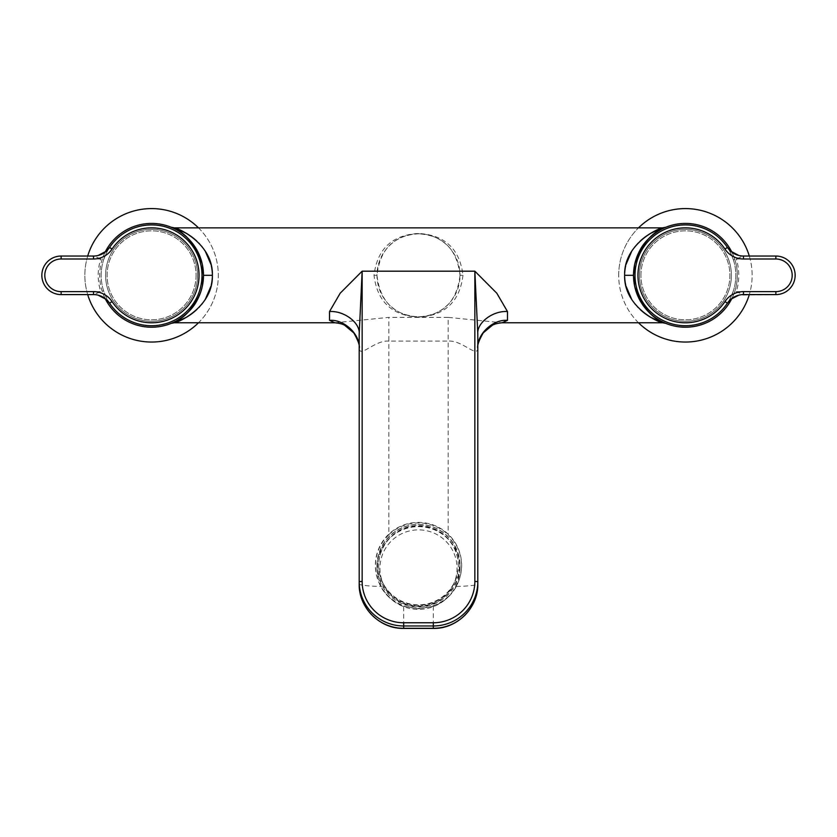 <?xml version="1.0" encoding="UTF-8"?>
<svg xmlns="http://www.w3.org/2000/svg" width="837" height="837" viewBox="0 0 837 837"><rect width="100%" height="100%" fill="white"/><g stroke="black" fill="none" stroke-linecap="round" stroke-linejoin="round"><path stroke-width="0.63" stroke-dasharray="4.18 3.14" d="M106.445 251.069L109.584 247.428C108.297 248.84 106.289 253.004 103.579 259.909L93.524 256.038L98.17 255.473M101.162 275.321A50.419 50.419 0 0 1 103.579 259.909A50.419 50.419 0 0 0 151.581 325.729A50.419 50.419 0 0 0 201.999 275.321A50.419 50.419 0 0 0 151.581 224.902A50.419 50.419 0 0 0 103.579 290.721C106.289 297.627 108.297 301.791 109.584 303.203L106.445 299.562M98.17 295.158L93.524 294.593L103.579 290.721M93.524 294.593L61.132 294.593A19.282 19.282 0 0 1 41.85 275.321A19.282 19.282 0 0 1 61.132 256.038A19.282 19.282 0 0 0 41.85 275.321A19.282 19.282 0 0 0 61.132 294.593L61.132 291.632A16.311 16.311 0 0 1 44.811 275.321A16.311 16.311 0 0 1 61.132 258.999L61.132 256.038L93.524 256.038M105.138 298.485A51.904 51.904 0 0 1 105.138 252.146M203.485 275.185L203.485 275.321A51.904 51.904 0 0 1 151.581 327.215A51.904 51.904 0 0 1 99.687 275.321A51.904 51.904 0 0 1 151.581 223.416A51.904 51.904 0 0 1 203.485 275.321L202.554 285.072M171.072 323.417L175.341 321.46M197.501 299.52L197.94 298.652M200.692 292.113L201.403 289.864M201.424 289.801L201.853 288.242M202.104 287.185L202.324 286.233M202.408 285.846L202.031 287.489M201.152 290.701L199.509 295.241M197.553 275.321A45.972 45.972 0 0 1 151.581 321.282A45.972 45.972 0 0 1 105.608 275.321A45.972 45.972 0 0 1 151.581 229.348A45.972 45.972 0 0 1 197.553 275.321A45.972 45.972 0 0 1 151.581 321.282A45.972 45.972 0 0 1 105.608 275.321A45.972 45.972 0 0 1 151.581 229.348A45.972 45.972 0 0 1 197.553 275.321M196.067 275.321A44.487 44.487 0 0 1 151.581 319.807A44.487 44.487 0 0 1 107.094 275.321A44.487 44.487 0 0 1 151.581 230.834A44.487 44.487 0 0 1 196.067 275.321A44.487 44.487 0 0 1 151.581 319.807A44.487 44.487 0 0 1 107.094 275.321A44.487 44.487 0 0 1 151.581 230.834A44.487 44.487 0 0 1 196.067 275.321M196.8 309.533L197.396 308.968M197.762 308.612L198.944 307.42M199.468 306.865L200.378 305.861M200.618 305.589L201.696 304.302M202.125 303.779L203.067 302.555M203.412 302.073L204.28 300.849M204.584 300.399L205.389 299.154M211.029 286.055L211.311 284.894M212.316 277.612L212.378 275.321L203.485 275.321M645.463 236.725L644.877 237.164M640.2 241.098L639.604 241.663M639.238 242.019L638.056 243.211M637.532 243.766L636.622 244.77M636.382 245.042L635.304 246.329M634.875 246.852L633.933 248.076M633.588 248.558L632.72 249.782M632.416 250.232L631.611 251.477M625.971 264.576L625.689 265.737M624.684 273.019L624.622 275.321L633.515 275.321A51.904 51.904 0 0 0 685.419 327.215A51.904 51.904 0 0 0 737.313 275.321A51.904 51.904 0 0 0 685.419 223.416A51.904 51.904 0 0 0 633.515 275.321L633.515 275.446M462.987 275.31L462.987 275.321C459.743 301.697 444.907 315.654 418.5 317.181C392.093 315.654 377.257 301.697 374.013 275.321L374.013 275.321C377.267 248.934 392.093 234.977 418.5 233.45C444.907 234.977 459.733 248.934 462.987 275.31L460.026 275.31A41.526 41.526 0 0 0 418.5 233.795A41.526 41.526 0 0 0 376.974 275.31A41.526 41.526 0 0 0 418.5 316.836A41.526 41.526 0 0 0 460.026 275.321C456.992 301.477 443.15 315.319 418.5 316.836L418.5 317.181M196.8 241.098L197.396 241.663M197.762 242.019L198.944 243.211M199.468 243.766L200.378 244.77M200.618 245.042L201.696 246.329M202.125 246.852L203.067 248.076M203.412 248.558L204.28 249.782M204.584 250.232L205.389 251.477M211.029 264.576L211.311 265.737M212.316 273.019L212.378 275.321M638.505 322.768A66.73 66.73 0 0 1 638.505 227.863M749.303 256.038A66.73 66.73 0 0 1 749.303 294.593M618.689 275.321A66.73 66.73 0 0 1 685.419 208.591A66.73 66.73 0 0 1 752.149 275.321A66.73 66.73 0 0 1 685.419 342.04A66.73 66.73 0 0 1 618.689 275.321M87.697 294.593A66.73 66.73 0 0 1 151.581 208.591A66.73 66.73 0 0 1 218.311 275.321A66.73 66.73 0 0 1 151.581 342.04A66.73 66.73 0 0 1 87.697 256.038M198.495 227.863A66.73 66.73 0 0 1 198.495 322.768M738.83 255.473L743.476 256.038L733.421 259.909C730.711 253.004 728.703 248.84 727.416 247.428L730.555 251.069M775.868 294.593A19.282 19.282 0 0 0 795.15 275.321A19.282 19.282 0 0 0 775.868 256.038L775.868 258.999A16.311 16.311 0 0 1 792.189 275.321A16.311 16.311 0 0 1 775.868 291.632L775.868 294.593L738.83 295.158M730.952 299.217L727.416 303.203C728.703 301.791 730.711 297.627 733.421 290.721L743.476 294.593M795.15 275.321A19.282 19.282 0 0 0 775.868 256.038L743.476 256.038M735.838 275.321A50.419 50.419 0 0 1 733.421 290.721A50.419 50.419 0 0 0 685.419 224.902A50.419 50.419 0 0 0 635.001 275.321A50.419 50.419 0 0 0 685.419 325.729A50.419 50.419 0 0 0 733.421 259.909M359.188 334.183L359.188 348.506C359.962 357.964 374.85 340.021 388.839 341.077L388.839 534.665L384.099 539.896L380.312 545.766L377.55 552.148L375.876 558.949L375.353 565.99L376.001 573.063L377.79 579.957L380.668 586.465C385.93 595.881 393.599 602.462 403.675 606.218L403.675 628.409M334.831 322.768L388.839 317.38L388.839 341.077L448.161 341.077L448.161 534.665L452.901 539.896L456.688 545.766L459.45 552.148L461.124 558.949L461.647 565.99L460.999 573.063L459.21 579.957L456.332 586.465C451.07 595.881 443.401 602.462 433.325 606.218L418.5 608.792L403.675 606.218M456.332 586.465A29.661 2.584 180 0 0 477.812 583.985L477.812 348.506C477.038 357.964 462.15 340.021 448.161 341.077L448.161 317.38L502.169 322.768M418.5 233.45L418.5 233.795C393.85 235.323 380.008 249.154 376.974 275.31C380.008 301.466 393.85 315.308 418.5 316.836M460.026 275.31L460.026 275.321C456.992 249.154 443.15 235.323 418.5 233.795M640.933 275.321A44.487 44.487 0 0 1 685.419 230.834A44.487 44.487 0 0 1 729.906 275.321A44.487 44.487 0 0 1 685.419 319.807A44.487 44.487 0 0 1 640.933 275.321A44.487 44.487 0 0 1 685.419 230.834A44.487 44.487 0 0 1 729.906 275.321A44.487 44.487 0 0 1 685.419 319.807A44.487 44.487 0 0 1 640.933 275.321M731.392 275.321A45.972 45.972 0 0 1 685.419 321.282A45.972 45.972 0 0 1 639.447 275.321A45.972 45.972 0 0 1 685.419 229.348A45.972 45.972 0 0 1 731.392 275.321A45.972 45.972 0 0 1 685.419 321.282A45.972 45.972 0 0 1 639.447 275.321A45.972 45.972 0 0 1 685.419 229.348A45.972 45.972 0 0 1 731.392 275.321M359.188 348.506L359.188 583.985A29.661 2.584 0 0 0 380.668 586.465M175.341 229.171L174.588 228.794M197.49 251.11L197.94 251.979M202.104 263.456L202.324 264.398M202.554 265.559L202.889 267.463M203.004 268.29L203.088 268.907M203.203 269.943L203.307 271.104M203.339 271.502L203.433 272.935M203.454 273.573L203.485 274.745M731.862 298.485A51.904 51.904 0 0 0 731.862 252.146M634.592 285.846L634.969 287.489M635.848 290.701L637.491 295.241M661.659 321.46L662.412 321.837M639.51 299.52L639.06 298.652M634.896 287.185L634.676 286.233M634.446 285.072L634.111 283.168M633.996 282.341L633.912 281.724M633.797 280.688L633.693 279.527M633.661 279.129L633.567 277.696M633.546 277.057L633.515 275.886M665.928 227.214L661.659 229.171M639.51 251.11L639.06 251.979M634.896 263.456L634.676 264.398M634.446 265.559L634.111 267.463M633.996 268.29L633.912 268.907M633.797 269.943L633.693 271.104M633.661 271.512L633.567 272.935M633.546 273.573L633.515 274.745M645.463 313.906L644.877 313.477M640.2 309.533L639.604 308.968M639.238 308.612L638.056 307.42M637.532 306.865L636.622 305.861M636.382 305.589L635.304 304.302M634.875 303.779L633.933 302.555M633.588 302.073L632.72 300.849M632.416 300.399L631.611 299.154M625.971 286.055L625.689 284.894M624.684 277.612L624.622 275.321M388.839 534.665A43.147 42.99 180 0 1 448.161 534.665M458.31 565.697A39.81 39.653 -0 0 0 418.5 526.044A39.81 39.653 -0 0 0 378.69 565.697A39.81 39.653 -0 0 0 418.5 605.35A39.81 39.653 -0 0 0 458.31 565.697L458.31 565.174A39.81 39.653 -0 0 0 418.5 525.521A39.81 39.653 -0 0 0 378.69 565.174A39.81 39.653 -0 0 0 418.5 604.837A39.81 39.653 -0 0 0 458.31 565.174M378.69 565.697L378.69 565.174M376.974 565.697A41.526 41.358 -0 0 0 418.5 607.055A41.526 41.358 -0 0 0 460.026 565.697A41.526 41.358 -0 0 0 418.5 524.328A41.526 41.358 -0 0 0 376.974 565.697L376.974 568.02A41.526 41.358 -0 0 0 418.5 609.388A41.526 41.358 -0 0 0 460.026 568.02A41.526 41.358 -0 0 0 418.5 526.661A41.526 41.358 -0 0 0 376.974 568.02M418.5 524.38A40.95 40.793 180 0 1 459.45 565.174A40.95 40.793 180 0 1 418.5 605.978A40.95 40.793 180 0 1 377.55 565.174A40.95 40.793 180 0 1 418.5 524.38M460.026 565.697L460.026 568.02M418.5 608.353A43.147 42.99 -0 0 0 461.647 565.373A43.147 42.99 -0 0 0 418.5 522.382A43.147 42.99 -0 0 0 375.353 565.373A43.147 42.99 -0 0 0 418.5 608.353M379.946 568.281A38.554 38.408 -0 0 0 418.5 606.689A38.554 38.408 -0 0 0 457.054 568.281A38.554 38.408 -0 0 0 418.5 529.873A38.554 38.408 -0 0 0 379.946 568.281M634.592 264.785L634.969 263.142M635.848 259.93L637.491 255.4M202.408 264.785L202.031 263.142M201.152 259.93L199.509 255.4M61.132 258.999L100.754 258.999A53.38 53.38 0 0 0 100.754 291.632L61.132 291.632M775.868 258.999L736.246 258.999A53.38 53.38 0 0 1 736.246 291.632L775.868 291.632M448.161 317.38L388.839 317.38M376.974 275.31L374.013 275.31M433.325 606.218L433.325 628.409"/><path stroke-width="1.26" d="M98.17 255.473L106.445 251.069M106.445 299.562L98.17 295.158M201.999 275.321A50.419 50.419 0 0 0 109.584 247.428A19.282 19.282 0 0 1 93.524 256.038L61.132 256.038A19.282 19.282 0 0 0 41.85 275.321A19.282 19.282 0 0 0 61.132 294.593L93.524 294.593A19.282 19.282 0 0 1 109.584 303.203A50.419 50.419 0 0 0 201.999 275.321A50.419 50.419 0 0 0 109.584 247.428L105.996 251.456M105.138 252.146A51.904 51.904 0 0 1 203.485 275.321A51.904 51.904 0 0 1 105.138 298.485M202.408 285.846L203.485 275.321L212.378 275.321C213.247 305.955 180.039 321.889 174.41 322.768L171.072 323.417C173.897 322.58 190.292 314.618 197.501 299.52M197.94 298.652L200.692 292.113M201.853 288.242L202.104 287.185M202.324 286.233L202.554 285.072M202.031 287.489L201.152 290.701M199.509 295.241C192.416 309.041 184.36 317.778 175.341 321.46M171.072 323.417L174.41 322.768L186.306 317.338M186.337 317.328L187.321 316.731M187.352 316.721L190.554 314.607M190.982 314.304L191.537 313.906M192.039 313.53L192.751 312.996M193.221 312.619L194.153 311.866M194.477 311.594L195.973 310.297M196.224 310.067L196.8 309.533M198.944 307.42L199.468 306.865M201.696 304.302L202.125 303.779M205.389 299.154L211.029 286.055M211.311 284.894L211.656 283.178M211.688 283.042L211.907 281.682M211.939 281.462L212.179 279.432M212.2 279.276L212.316 277.612M731.862 252.146A51.904 51.904 0 0 0 633.515 275.321L624.622 275.321C623.753 244.676 656.961 228.742 662.59 227.863L650.694 233.293M650.663 233.303L649.679 233.9M649.648 233.921L646.446 236.024M646.018 236.327L645.463 236.725M644.877 237.164L644.249 237.635M643.779 238.011L642.847 238.765M642.523 239.037L641.027 240.334M640.776 240.564L640.2 241.098M638.056 243.211L637.532 243.766M635.304 246.329L634.875 246.852M631.611 251.477L625.971 264.576M625.689 265.737L625.344 267.453M625.312 267.589L625.093 268.949M625.061 269.169L624.821 271.198M624.8 271.355L624.684 273.019M212.378 275.321C213.247 244.676 180.039 228.742 174.41 227.863L186.306 233.293M186.337 233.303L187.321 233.9M187.352 233.921L190.554 236.024M190.982 236.327L191.537 236.725M192.039 237.101L192.751 237.635M193.221 238.011L194.153 238.765M194.477 239.037L195.973 240.334M196.224 240.564L196.8 241.098M198.944 243.211L199.468 243.766M201.696 246.329L202.125 246.852M205.389 251.477L211.029 264.576M211.311 265.737L211.656 267.453M211.688 267.589L211.907 268.949M211.939 269.169L212.179 271.198M212.2 271.355L212.316 273.019M329.527 311.542C344.206 310.527 360.506 322.977 359.188 334.183L362.149 271.178L340.199 293.201L329.527 311.542L329.527 320.362L334.831 322.768C339.477 323.239 342.772 324.086 344.718 325.311L353.8 332.885C358.32 340.931 360.109 346.141 359.188 348.506C360.506 334.58 344.206 319.096 329.527 320.362M359.188 334.183L359.188 581.652L362.149 581.401L362.149 271.178L474.851 271.178L496.801 293.201L507.473 311.542L507.473 320.362C492.794 319.096 476.494 334.58 477.812 348.506C476.891 346.141 478.68 340.931 483.2 332.885L492.282 325.311C494.228 324.086 497.523 323.239 502.169 322.768L662.59 322.768L665.928 323.417L662.59 322.768L650.694 317.338M638.505 227.863A66.73 66.73 0 0 1 749.303 256.038M749.303 294.593A66.73 66.73 0 0 1 638.505 322.768M87.697 256.038A66.73 66.73 0 0 1 198.495 227.863M198.495 322.768A66.73 66.73 0 0 1 87.697 294.593M730.555 251.069L738.83 255.473M738.83 295.158L731.004 299.175L727.416 303.203A19.282 19.282 0 0 1 743.476 294.593L775.868 294.593A19.282 19.282 0 0 0 795.15 275.321A19.282 19.282 0 0 0 775.868 256.038L743.476 256.038A19.282 19.282 0 0 1 727.416 247.428A50.419 50.419 0 0 0 635.001 275.321A50.419 50.419 0 0 0 727.416 303.203A19.282 19.282 0 0 1 743.476 294.593L743.476 291.632A22.243 22.243 0 0 0 724.947 301.571L727.416 303.203A50.419 50.419 0 0 1 635.001 275.321M507.473 311.542C492.794 310.527 476.494 322.977 477.812 334.183L477.812 581.652L474.851 581.401L474.851 271.178L477.812 334.183L477.812 348.506M507.473 320.362L502.169 322.768M359.188 583.985C358.571 607.735 379.914 629.026 403.675 628.409L403.675 625.971A44.487 44.319 -0 0 1 359.188 581.652L359.188 583.985A44.487 44.319 -0 0 0 403.675 628.305L433.325 628.305A44.487 44.319 180 0 0 477.812 583.985C478.429 607.735 457.086 629.026 433.325 628.409L433.325 625.971L403.675 625.971L403.675 622.759A41.526 41.358 -0 0 1 362.149 581.401M174.41 227.863L171.072 227.214L174.41 227.863L662.59 227.863L665.928 227.214C663.103 228.051 646.708 236.013 639.51 251.11M174.588 228.794C182.571 231.964 190.208 239.403 197.49 251.11M197.94 251.979L202.104 263.456M202.324 264.398L202.554 265.559M202.889 267.463L203.004 268.29M203.088 268.907L203.203 269.943M203.433 272.935L203.454 273.573M634.592 285.846L633.515 275.321A51.904 51.904 0 0 0 731.862 298.485M634.969 287.489L635.848 290.701M637.491 295.241C644.584 309.041 652.64 317.778 661.659 321.46M662.412 321.837C654.429 318.667 646.792 311.228 639.51 299.52M639.06 298.652L634.896 287.185M634.676 286.233L634.446 285.072M634.111 283.168L633.996 282.341M633.912 281.724L633.797 280.688M633.567 277.696L633.546 277.057M639.06 251.979L634.896 263.456M634.676 264.398L634.446 265.559M634.111 267.463L633.996 268.29M633.912 268.907L633.797 269.943M633.567 272.935L633.546 273.573M650.663 317.328L649.679 316.731M649.648 316.721L646.446 314.607M646.018 314.304L645.463 313.906M644.877 313.477L644.249 312.996M643.779 312.619L642.847 311.866M642.523 311.594L641.027 310.297M640.776 310.067L640.2 309.533M638.056 307.42L637.532 306.865M635.304 304.302L634.875 303.779M631.611 299.154L625.971 286.055M625.689 284.894L625.344 283.178M625.312 283.042L625.093 281.682M625.061 281.462L624.821 279.432M624.8 279.276L624.684 277.612M474.851 581.401A41.526 41.358 180 0 1 433.325 622.759L433.325 625.971A44.487 44.319 180 0 0 477.812 581.652L477.812 583.985M633.515 275.321L634.592 264.785M634.969 263.142L635.848 259.93M637.491 255.4C644.584 241.59 652.64 232.853 661.659 229.171M203.485 275.321L202.408 264.785M202.031 263.142L201.152 259.93M199.509 255.4C192.416 241.59 184.36 232.853 175.341 229.171M624.622 275.321C623.753 305.955 656.961 321.889 662.59 322.768M112.053 301.571A47.447 47.447 0 0 0 199.039 275.321A47.447 47.447 0 0 0 112.053 249.07L109.584 247.428A19.282 19.282 0 0 1 93.524 256.038L93.524 258.999L61.132 258.999L61.132 256.038A19.282 19.282 0 0 0 41.85 275.321A19.282 19.282 0 0 0 61.132 294.593L61.132 291.632L93.524 291.632L93.524 294.593A19.282 19.282 0 0 1 109.584 303.203L112.053 301.571A22.243 22.243 0 0 0 93.524 291.632M93.524 258.999A22.243 22.243 0 0 0 112.053 249.07M61.132 258.999A16.311 16.311 0 0 0 44.811 275.321A16.311 16.311 0 0 0 61.132 291.632M727.416 247.428A19.282 19.282 0 0 0 743.476 256.038L743.476 258.999A22.243 22.243 0 0 1 724.947 249.07L727.416 247.428L731.004 251.456M743.476 291.632L775.868 291.632L775.868 294.593A19.282 19.282 0 0 0 795.15 275.321M724.947 249.07A47.447 47.447 0 0 0 637.961 275.321A47.447 47.447 0 0 0 724.947 301.571M775.868 291.632A16.311 16.311 0 0 0 792.189 275.321A16.311 16.311 0 0 0 775.868 258.999L743.476 258.999M775.868 258.999L775.868 256.038M433.325 622.759L403.675 622.759M105.996 299.175L109.584 303.203M662.59 227.863L665.917 227.214M403.675 628.409L433.325 628.409M174.41 322.768L334.831 322.768"/></g></svg>
